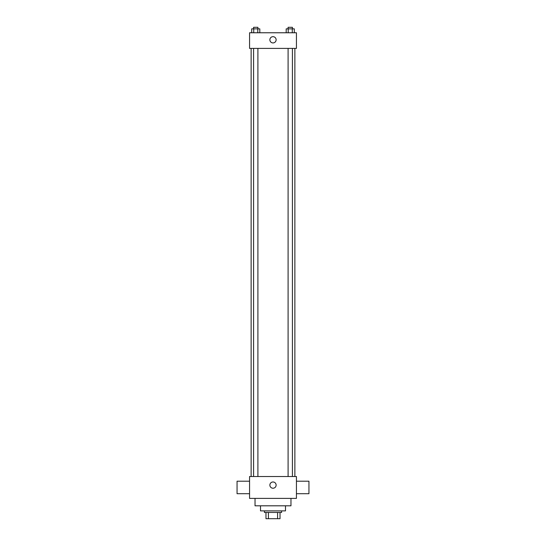 <?xml version="1.0" encoding="UTF-8"?>
<svg xmlns="http://www.w3.org/2000/svg" width="546" height="546" viewBox="0 0 546 546"><rect width="100%" height="100%" fill="white"/><g stroke="black" fill="none" stroke-linecap="round" stroke-linejoin="round"><path stroke-width="0.82" d="M277.586 512.448L277.586 518.7L265.97 518.7L265.97 512.448M277.586 518.7L280.03 518.7L280.03 512.448L280.03 518.7M281.593 510.885L281.593 512.448L264.407 512.448L264.407 510.885M268.414 512.448L268.414 518.7M285.497 505.808L285.497 510.885L260.503 510.885L260.503 505.808M290.97 498.389L290.97 505.808L255.03 505.808L255.03 498.389M296.437 498.389L249.563 498.389L249.563 476.515L296.437 476.515L296.437 498.389M269.874 485.107A3.126 3.126 0 0 1 274.563 482.398A3.126 3.126 0 0 1 274.563 487.81A3.126 3.126 0 0 1 269.874 485.107M296.437 481.203L308.94 481.203L308.94 493.7L296.437 493.7M249.563 493.7L237.06 493.7L237.06 481.203L249.563 481.203M296.437 48.396L249.563 48.396L249.563 32.767L296.437 32.767L296.437 48.396M276.126 39.797A3.126 3.126 0 0 1 271.437 42.506A3.126 3.126 0 0 1 271.437 37.094A3.126 3.126 0 0 1 276.126 39.797M294.308 32.767L294.308 28.863L286.193 28.863L286.193 32.767M292.281 28.863L292.281 32.767M288.22 28.863L288.22 32.767M288.097 28.863L288.097 27.3L292.403 27.3L292.403 28.863M259.807 32.767L259.807 28.863L251.692 28.863L251.692 32.767M257.78 28.863L257.78 32.767M253.719 28.863L253.719 32.767M253.597 28.863L253.597 27.3L257.903 27.3L257.903 28.863M251.126 48.396L251.126 476.515M294.874 48.396L294.874 476.515M292.403 476.515L292.403 48.396M288.097 476.515L288.097 48.396M253.597 48.396L253.597 476.515M257.903 48.396L257.903 476.515"/></g></svg>
